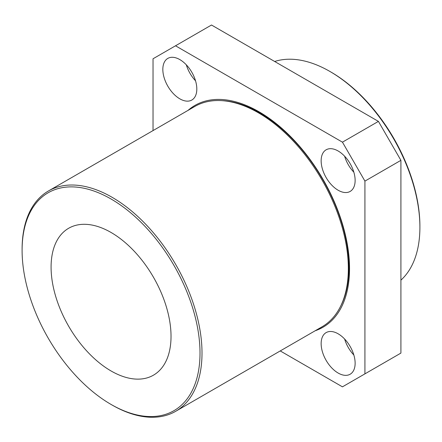 <?xml version="1.0" encoding="UTF-8"?>
<svg xmlns="http://www.w3.org/2000/svg" width="442" height="442" viewBox="0 0 442 442"><rect width="100%" height="100%" fill="white"/><g stroke="black" fill="none" stroke-linecap="round" stroke-linejoin="round"><path stroke-width="0.66" d="M330.947 72.052L329.947 71.477L330.942 72.052A125.804 72.632 60 0 1 330.947 72.052A125.804 72.632 60 0 1 419.9 226.127L419.9 227.282A127.213 73.449 -120 0 0 329.947 71.477A127.213 73.449 -120 0 0 329.947 71.471A127.213 73.449 -120 0 0 274.664 61.488M400.911 280.151A127.213 73.449 -120 0 0 419.9 227.282M112.053 405.016L111.052 404.436A125.804 72.632 -120 0 0 111.058 404.436A125.804 72.632 -120 0 0 200.011 353.075A125.804 72.632 -120 0 0 111.058 199.005A125.804 72.632 -120 0 0 22.1 250.36A125.804 72.632 -120 0 0 111.052 404.436L112.053 405.016A127.213 73.449 60 0 1 112.053 405.01A127.213 73.449 60 0 0 175.662 411.314A127.213 73.449 60 0 0 195.16 309.372A127.213 73.449 60 0 0 112.053 197.27A127.213 73.449 60 0 0 48.449 190.972A127.213 73.449 60 0 0 22.1 249.211L22.1 250.36M111.058 232.47A84.809 48.968 -120 0 0 68.648 228.271A84.809 48.968 -120 0 0 55.648 296.234A84.809 48.968 -120 0 0 111.058 370.965A84.809 48.968 -120 0 0 153.462 375.17A84.809 48.968 -120 0 0 166.463 307.207A84.809 48.968 -120 0 0 111.058 232.47M338.136 333.798A24.028 13.873 -120 0 0 326.124 332.611A24.028 13.873 -120 0 0 322.439 351.865A24.028 13.873 -120 0 0 338.136 373.037A24.028 13.873 -120 0 0 350.152 374.23A24.028 13.873 -120 0 0 353.838 354.976A24.028 13.873 -120 0 0 338.136 333.798M344.622 339.025A24.028 13.873 -120 0 0 353.843 355.003M179.822 59.593A24.028 13.873 -120 0 0 167.811 58.405A24.028 13.873 -120 0 0 164.126 77.659A24.028 13.873 -120 0 0 179.822 98.831A24.028 13.873 -120 0 0 191.839 100.025A24.028 13.873 -120 0 0 195.524 80.77A24.028 13.873 -120 0 0 179.822 59.593M186.309 64.819A24.028 13.873 -120 0 0 195.53 80.798M338.136 150.993A24.028 13.873 -120 0 0 326.124 149.805A24.028 13.873 -120 0 0 322.439 169.059A24.028 13.873 -120 0 0 338.136 190.237A24.028 13.873 -120 0 0 350.152 191.425A24.028 13.873 -120 0 0 353.838 172.17A24.028 13.873 -120 0 0 338.136 150.993M344.622 156.219A24.028 13.873 -120 0 0 353.843 172.198M48.449 190.972L194.773 106.489A127.213 73.449 60 0 1 258.382 112.793A127.213 73.449 60 0 1 341.489 224.895A127.213 73.449 60 0 1 321.986 326.831L175.662 411.314M222.099 100.665A126.368 72.958 60 0 1 259.581 112.793A126.368 72.958 60 0 1 340.694 306.085M188.618 110.047A128.064 73.936 60 0 1 195.248 105.24M188.016 110.389A128.064 73.936 60 0 1 194.95 105.411A128.064 73.936 60 0 1 258.979 111.754A128.064 73.936 60 0 1 342.644 224.602A128.064 73.936 60 0 1 323.014 327.224A128.064 73.936 60 0 1 315.229 330.738M280.25 350.931L342.445 386.838L364.926 373.86L364.926 181.109L342.445 142.164L175.518 45.791L153.031 58.775L153.031 130.589M364.926 181.109L400.911 160.335L378.424 121.39L211.503 25.017L175.518 45.791M342.445 142.164L378.424 121.39M364.926 373.86L400.911 353.086L400.911 160.335M323.312 327.047A128.064 73.936 60 0 1 315.831 330.389"/></g></svg>
